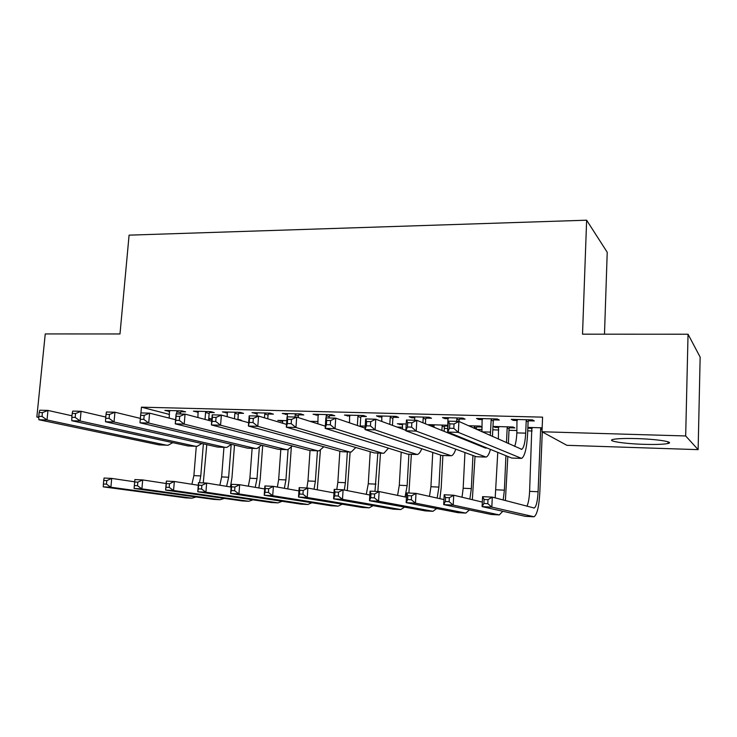 <?xml version="1.0" encoding="UTF-8"?>
<svg xmlns="http://www.w3.org/2000/svg" width="737" height="737" viewBox="0 0 737 737"><rect width="100%" height="100%" fill="white"/><g stroke="black" fill="none" stroke-linecap="round" stroke-linejoin="round"><path stroke-width="1.11" d="M636.657 438.589C657.072 439.132 675.092 442.016 667.998 443.499C663.705 444.383 655.681 444.66 643.926 444.328C624.064 443.766 606.044 440.966 613.064 439.427C617.127 438.561 624.985 438.285 636.657 438.589M360.209 425.977L365.211 426.124M396.985 427.045L402.623 427.211M444.3 428.418L447.847 428.519M476.581 429.358L482.044 429.514M492.841 429.828L498.792 430.003M508.991 430.297L516.95 430.528M527.72 430.841L532.123 430.97M604.487 334.183L607.224 252.266L586.634 220.197L129.086 235.149L119.993 333.962L45.243 333.925L36.85 417.013L38.785 417.068M586.634 220.197L582.525 334.174L688.045 334.22L700.15 357.113L698.132 449.644L566.873 445.314L541.999 431.762L685.677 435.954L698.132 449.644M239.451 420.145L241.294 420.201L237.94 419.289M209.612 412.48L214.31 412.6L210.754 411.605L193.389 411.154L198.317 412.186M282.768 421.371L277.84 420.403L286.794 420.652M268.498 414.019L273.381 414.139L270.111 413.135L252.063 412.665L257.204 413.724M349.55 422.412L348.159 422.375M329.706 415.613L334.773 415.742L331.816 414.719L313.05 414.24L318.402 415.318M402.697 424.77L397.372 423.757L406.225 424.005M393.346 417.271L398.625 417.409L396.009 416.377L376.478 415.871L379.205 416.902L382.052 416.976M476.867 426.87L482.118 427.018L480.082 426.069L468.529 425.746M459.593 418.994L465.084 419.141L462.836 418.1L442.504 417.575L444.862 418.616L448.308 418.699M532.16 428.427L527.839 428.142M542.165 427.81L527.867 427.414M528.595 420.799L534.316 420.947L532.473 419.897L511.275 419.344L513.247 420.394L517.337 420.505M541.999 431.762L542.589 417.151L141.449 407.174L169.492 414.443M493.735 419.887L499.345 420.035L497.291 418.985L476.535 418.45L478.709 419.491L482.468 419.593M509.525 427.792L514.887 427.939L513.026 426.999L493.182 426.437L495.153 427.386L498.838 427.488M426.133 418.128L431.523 418.266L429.081 417.225L409.155 416.718L411.707 417.75L414.848 417.833M448.013 425.267L428.694 424.632L431.007 425.571L434.13 425.654M447.976 426.05L444.835 425.958M361.213 416.433L366.381 416.571L363.59 415.539L344.455 415.051L349.909 416.138M298.807 414.802L303.782 414.931L300.668 413.918L282.262 413.448L287.504 414.507M318.025 421.527L309.945 421.306M238.779 413.236L243.56 413.365L240.151 412.361L222.445 411.9L227.484 412.941M180.989 411.734L185.604 411.854L181.919 410.859L164.867 410.417L169.713 411.439M211.878 418.948L208.764 418.469M211.851 419.371L209.17 419.289M38.794 417.428L36.85 417.013M688.045 334.22L685.677 435.954M141.449 407.174L140.942 412.913M513.293 419.399L513.247 420.394M528.208 427.423L528.171 428.317M478.755 418.505L478.709 419.491M495.19 426.493L495.153 427.386M444.918 417.639L444.862 418.616M411.762 416.783L411.707 417.75M431.053 424.696L431.007 425.571M379.26 415.944L379.205 416.902M399.896 423.821L399.841 424.687M347.403 415.124L347.339 416.073M316.164 414.323L316.109 415.253M285.532 413.531L285.468 414.461M255.49 412.757L255.426 413.678M280.954 420.495L280.898 421.324M226.01 411.992L225.946 412.904M197.092 411.246L197.019 412.149M168.709 410.518L168.635 411.412M516.978 419.491L516.849 432.895C516.563 438.708 515.836 443.223 514.656 446.419M526.209 420.845L525.693 433.153C525.149 442.541 523.823 447.93 521.713 449.33L458.911 421.444L458.359 432.379L521.603 458.414C524.781 456.304 526.771 448.207 527.581 434.121L528.097 421.896L526.209 420.845L526.706 419.749M529.037 419.804L528.097 421.896M453.817 428.363L458.359 432.379L447.718 432.057L448.289 421.159L458.911 421.444L454.038 423.968L449.773 423.858L449.552 428.234L453.817 428.363L454.038 423.968M449.552 428.234L447.718 432.057L511.69 458.027L520.663 458.368M448.289 421.159L449.773 423.858M487.802 503.675L487.995 499.658L484.089 499.465L483.896 503.472L487.802 503.675L491.837 507.12L482.099 506.614L482.569 496.646L492.298 497.125L491.837 507.12L534.039 516.766C537.098 514.73 539.023 506.577 539.834 492.316L542.275 431.91M542.091 429.625L540.654 428.833L538.093 491.754C537.559 501.261 536.269 506.688 534.242 508.033L492.298 497.125L487.995 499.658M540.654 428.833L541.124 427.782M531.838 427.524L529.608 491.358C529.258 498.258 528.374 503.214 526.946 506.218M483.896 503.472L482.099 506.614L525.278 516.324M482.569 496.646L484.089 499.465M482.127 418.598L481.934 431.753M494.177 418.911L493.246 420.974L491.155 419.933L490.345 435.53M491.155 419.933L491.653 418.837M492.473 436.479L493.246 420.974M486.669 447.866L485.471 448.059L416.81 420.311L416.212 431.108L486.088 457.087C487.728 456.553 489.175 453.983 490.427 449.395M479.612 445.01L479.363 445.59M411.605 427.138L416.212 431.108L405.838 430.795L406.446 420.035L416.81 420.311L411.845 422.808L407.69 422.697L407.441 427.018L411.605 427.138L411.845 422.808M407.441 427.018L405.838 430.795L476.259 456.71L485.047 457.041M406.446 420.035L407.69 422.697M447.976 417.713L447.599 432.757M460.026 418.026L459.105 420.072L456.82 419.04L456.7 421.38M456.82 419.04L457.308 417.953M459.04 421.5L459.105 420.072M455.844 435.355L455.761 436.055M370.462 425.949L370.72 421.675L366.667 421.564L366.4 425.829L370.462 425.949L375.115 429.874L364.999 429.56L365.653 418.938L375.759 419.215L375.115 429.874L451.311 455.798C452.96 455.328 454.434 453.117 455.752 449.165M405.866 430.325L375.759 419.215L370.72 421.675M366.4 425.829L364.999 429.56L441.564 455.42L450.169 455.742M458.119 437.004L458.193 436.304M365.653 418.938L366.667 421.564M509.921 426.907L509.055 428.823L507.167 427.884L506.503 442.762M505.407 500.561L507.83 456.461M508.401 443.619L509.055 428.823M505.923 455.687L504.384 490.169L503.196 499.981M507.167 427.884L507.636 426.843M498.525 426.594L498.378 439.123M497.77 452.38L495.19 497.88M449.128 501.694L449.33 497.733L445.517 497.539L445.314 501.492L449.128 501.694L453.209 505.103L443.692 504.605L444.199 494.757L453.706 495.227L453.209 505.103L499.299 514.914L502.781 511.294M482.311 502.09L453.706 495.227L449.33 497.733M445.314 501.492L443.692 504.605L491.303 514.481M444.199 494.757L445.517 497.539M477.254 425.995L476.406 427.893L474.333 426.953L474.269 428.317M472.334 499.695L475.033 456.258M475.623 444.079L475.651 443.398M476.342 429.247L476.406 427.893M473.578 442.55L473.541 443.232M472.942 455.494L471.339 488.622L469.847 499.096M474.333 426.953L474.794 425.922M465.6 439.316L465.563 440.017M464.946 452.546L463.177 488.244L462.025 497.217M411.338 499.76L411.55 495.844L407.819 495.651L407.607 499.566L411.338 499.76L415.465 503.141L406.161 502.652L406.704 492.915L416 493.375L415.465 503.141L465.793 513.09L469.386 509.967M443.95 499.585L416 493.375L411.55 495.844M407.607 499.566L406.161 502.652L458.009 512.666M406.704 492.915L407.819 495.651M414.526 416.856L414.756 420.256M426.566 417.16L425.654 419.187L423.185 418.155L422.927 422.789M423.185 418.155L423.664 417.087M425.406 423.784L425.654 419.187M330.333 424.788L330.609 420.56L326.657 420.458L326.38 424.669L330.333 424.788L335.04 428.658L325.174 428.363L325.874 417.879L335.731 418.137L335.04 428.658L417.243 454.526C418.902 454.112 420.403 452.177 421.767 448.732M365.091 428.151L335.731 418.137L330.609 420.56M326.38 424.669L325.174 428.363L407.589 454.149L416.018 454.462M325.874 417.879L326.657 420.458M381.738 416.009L381.83 421.453M393.779 416.322L392.876 418.321L390.223 417.299L389.809 424.401M390.223 417.299L390.702 416.239M392.462 425.378L392.876 418.321M291.198 423.655L291.493 419.482L287.633 419.381L287.338 423.545L291.198 423.655L295.952 427.488L286.325 427.193L287.062 416.838L296.679 417.096L295.952 427.488L382.567 453.218L383.876 453.283L388.454 448.16M325.321 426.179L296.679 417.096L291.493 419.482M287.338 423.545L286.325 427.193L374.313 452.914L382.567 453.218M287.062 416.838L287.633 419.381M445.222 425.092L444.374 426.972L442.136 426.041L441.905 430.454M439.897 498.682L441.205 487.673L442.891 455.484M444.144 431.357L444.374 426.972M440.606 455.098L438.93 487.102L437.142 498.074M442.136 426.041L442.587 425.019M433.835 424.779L434.102 427.303M432.757 452.444L430.924 486.724L429.496 496.369M374.396 497.862L374.626 493.993L370.978 493.808L370.748 497.678L374.396 497.862L378.569 501.215L369.477 500.736L370.057 491.109L379.14 491.561L378.569 501.215L432.951 511.303L436.636 508.576M406.465 497.235L379.14 491.561L374.626 493.993M370.748 497.678L369.477 500.736L425.369 510.898M370.057 491.109L370.978 493.808M408.915 493.025L411.375 454.305M408.915 454.213L407.146 485.609L405.064 496.941M402.411 423.895L402.513 429.091M401.195 452.149L399.297 485.241L397.584 495.393M338.283 496.019L338.532 492.187L334.967 492.012L334.718 495.835L338.283 496.019L342.493 499.336L333.603 498.866L334.22 489.35L343.101 489.792L342.493 499.336L400.744 509.553L404.521 507.148M369.817 495.015L343.101 489.792L338.532 492.187M334.718 495.835L333.603 498.866L393.365 509.156M334.22 489.35L334.967 492.012M349.605 415.18L349.522 422.845M361.637 415.493L360.743 417.474L357.924 416.46L357.353 425.507M357.924 416.46L358.394 415.41M360.181 426.474L360.743 417.474M253.012 422.55L253.316 418.432L249.548 418.321L249.244 422.439L253.012 422.55L257.803 426.336L248.415 426.05L249.189 415.815L258.567 416.073L257.803 426.336L349.789 452.002L351.19 452.067L355.805 447.506M286.527 424.392L258.567 416.073L253.316 418.432M249.244 422.439L248.415 426.05L341.701 451.698L349.789 452.002M249.189 415.815L249.548 418.321M377.86 491.496L380.467 453.154M377.841 453.052L374.986 491.358M370.232 451.717L368.279 483.785L366.28 494.324M302.971 494.214L303.229 490.427L299.747 490.252L299.48 494.03L302.971 494.214L307.218 497.493L298.522 497.042L299.176 487.627L307.863 488.06L307.218 497.493L369.173 507.839L373.023 505.693M333.99 492.906L307.863 488.06L303.229 490.427M299.48 494.03L298.522 497.042L361.978 507.443M299.176 487.627L299.747 490.252M318.108 414.369L317.868 423.821M330.121 414.682L329.236 416.645L326.251 415.631L326.104 417.879M326.251 415.631L326.721 414.59M329.153 417.962L329.236 416.645M215.738 421.472L216.061 417.4L212.385 417.299L212.063 421.361L215.738 421.472L220.575 425.212L211.399 424.936L212.21 414.83L221.376 415.069L220.575 425.212L317.665 450.804L319.149 450.869L323.792 446.779M248.664 422.734L221.376 415.069L216.061 417.4M212.063 421.361L211.399 424.936L309.743 450.51L317.665 450.804M212.21 414.83L212.385 417.299M347.293 490.612L350.13 452.076M347.357 451.919L345.395 482.717L344.308 490.022M339.849 451.191L337.841 482.357L336.781 489.479M268.434 492.445L268.701 488.705L265.292 488.53L265.016 492.27L268.434 492.445L272.718 495.697L264.205 495.246L264.887 485.941L273.39 486.365L272.718 495.697L338.2 506.153L342.115 504.237M298.946 490.888L273.39 486.365L268.701 488.705M265.016 492.27L264.205 495.246L331.189 505.775M264.887 485.941L265.292 488.53M287.218 413.577L287.375 416.838M299.222 413.881L298.347 415.825L295.205 414.82L295.049 417.05M295.205 414.82L295.666 413.789M298.227 417.584L298.347 415.825M179.349 420.412L179.69 416.396L176.097 416.294L175.756 420.311L179.349 420.412L184.222 424.116L175.268 423.849L176.106 413.862L185.051 414.102L184.222 424.116L286.186 449.625L287.743 449.699L292.414 445.996M211.703 421.195L185.051 414.102L179.69 416.396M175.756 420.311L175.268 423.849L278.411 449.34L286.186 449.625M176.106 413.862L176.097 416.294M317.26 489.801L320.392 450.436M317.435 450.804L315.39 481.307L314.054 489.202M311.659 421.352L311.825 421.896M310.037 450.574L307.974 480.957L306.859 488.005M234.642 490.713L234.919 487.01L231.584 486.844L231.298 490.538L234.642 490.713L238.954 493.928L230.626 493.495L231.335 484.292L239.654 484.706L238.954 493.928L307.826 504.504L311.797 502.772M264.666 488.944L239.654 484.706L234.919 487.01M231.298 490.538L230.626 493.495L300.982 504.136M231.335 484.292L231.584 486.844M256.927 412.794L257.066 416.027M268.913 413.098L268.047 415.023L264.758 414.028L264.472 417.824M264.758 414.028L265.209 413.006M267.771 418.809L268.047 415.023M143.816 419.39L144.166 415.419L140.656 415.318L140.306 419.289L143.816 419.39L148.717 423.047L139.975 422.789L140.85 412.913L149.583 413.144L148.717 423.047L255.324 448.474L256.955 448.547L261.626 445.194M175.609 419.749L149.583 413.144L144.166 415.419M140.306 419.289L139.975 422.789L247.706 448.197L255.324 448.474M140.85 412.913L140.656 415.318M287.78 488.907L288.978 480.515L291.308 447.451M288.075 449.634L285.938 479.925L284.362 488.309M282.52 420.532L282.686 423.25M280.815 449.441L278.66 479.584L277.352 487.065M201.57 489.018L201.864 485.361L198.594 485.195L198.299 488.852L201.57 489.018L205.918 492.205L197.765 491.782L198.502 482.68L206.646 483.076L205.918 492.205L278.015 502.883L282.041 501.317M231.123 487.074L206.646 483.076L201.864 485.361M198.299 488.852L197.765 491.782L271.354 502.523M198.502 482.68L198.594 485.195M227.217 412.029L227.226 416.718M239.184 412.333L238.327 414.24L234.891 413.245L234.458 418.745M234.891 413.245L235.343 412.232M237.904 419.712L238.327 414.24M106.036 414.36L105.677 418.284L109.104 418.386L109.463 414.461L106.036 414.36L106.395 411.992L114.935 412.223L114.032 422.006L225.061 447.35L226.766 447.423L231.436 444.356M140.362 418.386L114.935 412.223L109.463 414.461M109.104 418.386L114.032 422.006L105.492 421.748L217.59 447.073L225.061 447.35M105.492 421.748L105.677 418.284M258.834 487.958L260.207 479.161L262.694 445.452M259.332 447.543L257.029 478.571L255.223 487.341M252.128 448.372L249.88 478.23L248.351 486.18M169.197 487.36L169.51 483.739L166.304 483.583L166 487.203L169.197 487.36L173.573 490.52L165.595 490.105L166.359 481.104L174.328 481.491L173.573 490.52L248.765 501.289L252.837 499.87M198.29 485.259L174.328 481.491L169.51 483.739M166 487.203L165.595 490.105L242.27 500.939M166.359 481.104L166.304 483.583M198.069 411.274L197.921 417.529M210.017 411.587L209.161 413.475L205.586 412.48L205.024 419.417M205.586 412.48L206.038 411.476M208.608 420.376L209.161 413.475M72.208 413.429L71.839 417.308L75.183 417.4L75.561 413.521L72.208 413.429L72.723 411.089L81.07 411.31L80.14 420.984L195.379 446.244L197.148 446.327L201.827 443.508M105.787 417.059L81.07 411.31L75.561 413.521M75.183 417.4L80.14 420.984L71.793 420.735L188.055 445.968L195.379 446.244M71.793 420.735L71.839 417.308M230.423 486.964L231.962 477.834L234.486 445.074M231.169 444.678L228.645 477.235L226.6 486.337M223.947 447.322L221.634 476.913L219.866 485.241M137.506 485.738L137.828 482.155L134.696 481.998L134.374 485.582L137.506 485.738L141.909 488.871L134.097 488.465L134.889 479.557L142.692 479.934L141.909 488.871L220.059 499.732L224.168 498.433M166.157 483.509L142.692 479.934L137.828 482.155M134.374 485.582L134.097 488.465L213.721 499.391M134.889 479.557L134.696 481.998M169.464 410.537L169.178 418.119M181.394 410.841L180.547 412.72L176.843 411.725L176.659 413.872M176.843 411.725L177.285 410.739M180.445 413.973L180.547 412.72M39.144 412.517L38.766 416.35L42.037 416.442L42.424 412.609L39.144 412.517L39.816 410.205L47.969 410.426L47.021 419.989L166.267 445.157L168.1 445.24L172.762 442.651M71.986 415.797L47.969 410.426L42.424 412.609M42.037 416.442L47.021 419.989L38.858 419.74L159.081 444.89L166.267 445.157M38.858 419.74L38.766 416.35M209.529 418.487L208.626 420.201M203.283 482.919L206.784 444.632M203.375 443.858L200.777 475.927L199.487 482.726M196.282 446.364L193.895 475.605L191.896 484.255M103.733 480.45L103.41 483.997L106.478 484.154L106.801 480.607L103.733 480.45L104.064 478.037L111.711 478.414L110.9 487.249L191.878 498.203L196.014 497.005M134.687 481.814L111.711 478.414L106.801 480.607M106.478 484.154L110.9 487.249L103.244 486.853L185.696 497.862M103.244 486.853L103.41 483.997M525.693 433.153L516.849 432.895M538.093 491.754L529.608 491.358M533.487 516.775L524.873 516.305M490.593 432.112L482.164 431.864M504.384 490.169L496.056 489.783M499.299 514.914L490.86 514.454M471.339 488.622L463.177 488.244M465.793 513.09L457.52 512.639M438.93 487.102L430.924 486.724M432.951 511.303L424.834 510.861M407.146 485.609L399.297 485.241M400.744 509.553L392.793 509.12M375.981 484.154L368.279 483.785M369.173 507.839L361.37 507.415M345.395 482.717L337.841 482.357M338.2 506.153L330.554 505.739M315.39 481.307L307.974 480.957M307.826 504.504L300.318 504.099M285.938 479.925L278.66 479.584M278.015 502.883L270.654 502.487M257.029 478.571L249.88 478.23M248.765 501.289L241.543 500.902M228.645 477.235L221.634 476.913M220.059 499.732L212.965 499.345M200.777 475.927L193.895 475.605M191.878 498.203L184.913 497.825M667.998 443.499L668.044 441.813M521.713 449.33L521.105 449.303M520.7 458.377L512.648 458.082M534.242 508.033L533.745 508.005M486.199 448.096L485.526 448.078M485.093 457.051L477.318 456.765M450.224 455.752L442.725 455.475M416.073 454.48L408.842 454.213M382.623 453.237L375.649 452.979M349.845 452.011L343.12 451.763M317.73 450.814L311.235 450.574M286.251 449.644L279.986 449.413M255.389 448.492L249.355 448.271M225.135 447.368L219.304 447.147M195.452 446.263L189.833 446.051M166.35 445.176L160.924 444.973"/></g></svg>
